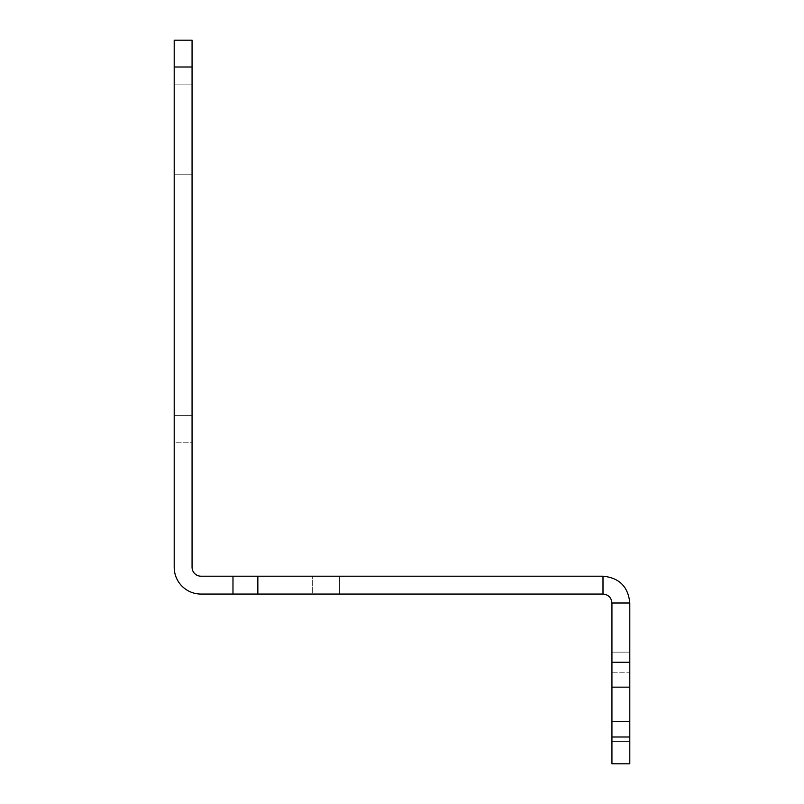 <?xml version="1.0" encoding="UTF-8"?>
<svg xmlns="http://www.w3.org/2000/svg" width="804" height="804" viewBox="0 0 804 804"><rect width="100%" height="100%" fill="white"/><g stroke="black" fill="none" stroke-linecap="round" stroke-linejoin="round"><path stroke-width="0.6" stroke-dasharray="4.02 3.01" d="M192.066 129.534L192.066 84.862L192.066 129.534M174.197 129.534L174.197 84.862L174.197 129.534M257.853 576.197L201 576.197A8.934 8.934 0 0 1 192.066 567.262A8.934 8.934 0 0 0 201 576.197L339.469 576.197L201 576.197A8.934 8.934 0 0 1 192.066 567.262L192.066 40.2L174.197 40.2L174.197 567.262A26.803 26.803 0 0 0 201 594.066A26.803 26.803 0 0 1 174.197 567.262L174.197 442.2L192.066 442.2L192.066 415.397L192.066 567.262L192.066 442.2L174.197 442.2L174.197 415.397L174.197 567.262A26.803 26.803 0 0 0 201 594.066L312.666 594.066L201 594.066L257.853 594.066L257.853 576.197L603 576.197L603 594.066C608.417 594.598 611.402 597.583 611.934 603L611.934 763.8L629.803 763.8L629.803 736.997L611.934 736.997M257.853 594.066L603 594.066M312.666 594.066L339.469 594.066L312.666 594.066L312.666 576.197L312.666 594.066M339.469 576.197L339.469 594.066L339.469 576.197M174.197 415.397L192.066 415.397L174.197 415.397M603 576.197C619.281 577.785 628.215 586.719 629.803 603L611.934 603M611.934 687.159L629.803 687.159L629.803 736.997M611.934 672.234L611.934 741.469L611.934 652.134L611.934 741.469L611.934 652.134L611.934 672.234L629.803 672.234L629.803 741.469L629.803 652.134L629.803 741.469L629.803 652.134L629.803 672.234L611.934 672.234M629.803 603L629.803 662.275L611.934 662.275M629.803 687.159L629.803 662.275M232.979 576.197L232.979 594.066M174.197 67.003L192.066 67.003M611.934 721.369L629.803 721.369L611.934 721.369M174.197 84.862L192.066 84.862L174.197 84.862M174.197 174.197L192.066 174.197L174.197 174.197M611.934 741.469L629.803 741.469L611.934 741.469M611.934 652.134L629.803 652.134L611.934 652.134"/><path stroke-width="1.21" d="M232.979 576.197L201 576.197A8.934 8.934 0 0 1 192.066 567.262L192.066 67.003L174.197 67.003L174.197 567.262A26.803 26.803 0 0 0 201 594.066L232.979 594.066L232.979 576.197L257.853 576.197L257.853 594.066L232.979 594.066M611.934 736.997L629.803 736.997L629.803 763.8L611.934 763.8L611.934 603C611.402 597.583 608.417 594.598 603 594.066L603 576.197L257.853 576.197M603 594.066L257.853 594.066M174.197 67.003L174.197 40.2L192.066 40.2L192.066 67.003M611.934 603L629.803 603C628.215 586.719 619.281 577.785 603 576.197M629.803 736.997L629.803 687.159L611.934 687.159M611.934 662.275L629.803 662.275L629.803 603M629.803 662.275L629.803 687.159"/></g></svg>
